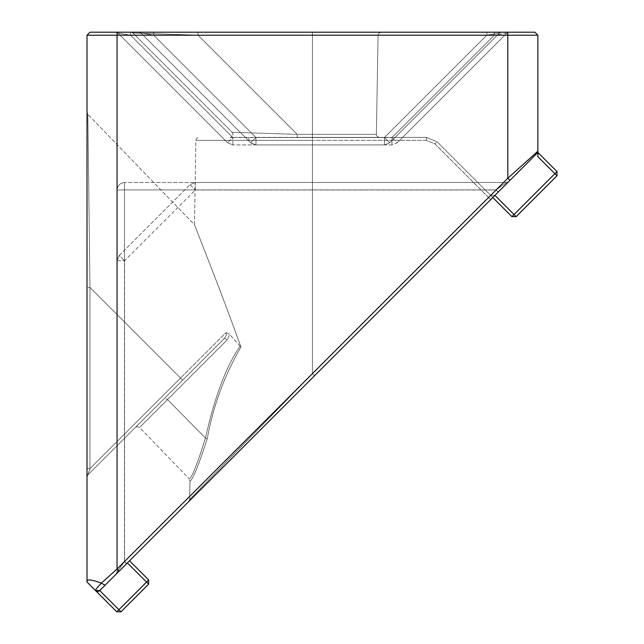 <?xml version="1.0" encoding="UTF-8"?>
<svg xmlns="http://www.w3.org/2000/svg" width="644" height="644" viewBox="0 0 644 644"><rect width="100%" height="100%" fill="white"/><g stroke="black" fill="none" stroke-linecap="round" stroke-linejoin="round"><path stroke-width="0.48" stroke-dasharray="3.22 2.42" d="M312.437 137.405L426.441 137.405L297.206 137.405L297.206 134.346L232.162 132.27L132.97 33.077L232.162 132.27L297.206 134.346L297.206 137.405L426.441 137.405L297.206 137.405L312.437 137.405L312.437 134.346L376.362 134.346L297.206 134.346L232.162 132.27C233.7 134.91 232.991 136.625 230.037 137.405L297.206 137.405L297.206 134.346L297.206 137.405L230.037 137.405C232.991 136.625 233.7 134.91 232.162 132.27L132.97 33.077L198.014 35.154L132.97 33.077L130.845 32.2L381.095 32.2L130.845 32.2L132.97 33.077L232.162 132.27L297.206 134.346L312.437 134.346L297.206 134.346L198.014 35.154L198.014 32.2L198.014 35.154L132.97 33.077L198.014 35.154L198.014 32.2L198.014 35.154L297.206 134.346L312.437 134.346L312.437 35.154L378.092 35.154L312.437 35.154L378.092 35.154L312.437 35.154L378.092 35.154L312.437 35.154L378.092 35.154L312.437 35.154L312.437 134.346L312.437 35.154L198.014 35.154L312.437 35.154L312.437 140.352L195.913 140.352L312.437 140.352L195.913 140.352L312.437 140.352L312.437 137.405L312.437 373.665L314.562 375.742L188.764 501.539L189.642 499.462L312.437 373.665L189.642 499.462L312.437 373.665L314.562 375.742L188.764 501.539L536.991 153.312L188.764 501.539L189.642 499.462L189.964 480.915C192.645 480.134 198.392 466.119 207.199 438.87C198.4 466.087 192.661 480.102 189.964 480.915C192.645 480.134 198.392 466.119 207.199 438.87C213.244 405.833 224.49 375.227 240.937 347.052C227.292 308.693 211.691 268.781 200.864 241.041L194.44 224.7L200.864 241.041C211.691 268.781 227.292 308.693 240.937 347.052C227.292 308.693 211.691 268.781 200.864 241.041L194.44 224.7L200.864 241.041C211.691 268.781 227.292 308.693 240.937 347.052L240.236 345.884L240.937 347.052C224.442 375.363 213.196 405.97 207.199 438.87C213.244 405.833 224.49 375.227 240.937 347.052C227.292 308.693 211.691 268.781 200.864 241.041L194.44 224.7L200.864 241.041C211.691 268.781 227.292 308.693 240.937 347.052C227.292 308.693 211.691 268.781 200.864 241.041L194.44 224.7L200.864 241.041C211.691 268.781 227.292 308.693 240.937 347.052L229.602 334.445L226.044 332.554L229.602 334.445L226.044 332.554L229.602 334.445L227.413 339.694L229.602 334.445L227.413 339.694L229.602 334.445L240.937 347.052C224.442 375.363 213.196 405.97 207.199 438.87C198.4 466.087 192.661 480.102 189.964 480.915L189.119 478.774L189.964 480.915L189.642 499.462L312.437 373.665L314.562 375.742L312.437 373.665L312.437 140.352L195.913 140.352L312.437 140.352L195.913 140.352L312.437 140.352L312.437 137.405M164.534 398.242C126.272 436.503 126.272 436.503 164.534 398.242C126.272 436.503 126.272 436.503 164.534 398.242C126.272 436.503 126.272 436.503 164.534 398.242C126.272 436.503 126.272 436.503 164.534 398.242L87.882 474.894L224.434 338.342L226.358 335.339L226.044 332.554L226.358 335.339L224.434 338.342L227.413 339.694L167.512 399.594C130.965 436.133 130.965 436.133 167.512 399.594C130.965 436.133 130.965 436.133 167.512 399.594C130.965 436.133 130.965 436.133 167.512 399.594C130.965 436.133 130.965 436.133 167.512 399.594L227.413 339.694L167.512 399.594L227.413 339.694L224.434 338.342L87.882 474.894L89.967 468.631L87.882 474.894L224.434 338.342L164.534 398.242L167.512 399.594L164.534 398.242M506.933 33.077L494.359 35.154L506.933 33.077L509.058 32.2L494.359 32.2L509.058 32.2L506.933 33.077L397.292 142.718L506.933 33.077L509.058 32.2L506.933 33.077M494.359 32.2L494.359 35.154L494.359 32.2L130.507 32.2L494.359 32.2M127.383 562.912L146.55 582.079L118.923 609.715L99.756 590.548L95.505 590.548L99.756 590.548L118.923 609.715L146.55 582.079L127.383 562.912L99.756 590.548L127.383 562.912L146.55 582.079L148.635 579.922L148.635 584.172L146.55 582.079L148.635 584.172L146.55 582.079L118.923 609.715L121.008 611.8L148.635 584.172L121.008 611.8L116.757 611.8L118.923 609.715L116.757 611.8L95.505 590.548L116.757 611.8L118.923 609.715L121.008 611.8L148.635 584.172L148.635 579.922L146.55 582.079L148.635 579.922L129.508 560.787L99.756 590.548L129.508 560.787L127.383 562.912L129.508 560.787L148.635 579.922L129.508 560.787M537.869 156.685L554.911 173.719L537.869 156.685L554.911 173.719L556.996 171.562L537.869 152.435L537.869 156.685L537.869 152.435L537.869 156.685L537.869 152.435L556.996 171.562L556.996 175.812L554.911 173.719L556.996 171.562L556.996 175.812L516.166 216.65L556.996 175.812L556.996 171.562L554.911 173.719L556.996 175.812L516.166 216.65L511.908 216.65L490.656 195.39L511.908 216.65L514.073 214.557L516.166 216.65L514.073 214.557L511.908 216.65L516.166 216.65L511.908 216.65L514.073 214.557L516.166 216.65M87.004 287.49L87.004 112.233L87.85 114.318L89.967 287.457L87.004 287.49L87.004 112.233L87.004 477.019L87.004 287.49L87.004 468.663L87.004 287.49L89.967 287.457L87.85 114.318L89.967 287.457L87.85 114.318L87.004 112.233L87.004 287.49L89.967 287.457L87.004 287.49M486.848 32.2L501.539 32.2L486.848 32.2L486.848 35.154L499.414 33.077L486.848 35.154L486.848 32.2L501.539 32.2L486.848 32.2L486.848 35.154L499.414 33.077L501.539 32.2L499.414 33.077L486.848 35.154L486.848 32.2L138.895 32.2L486.848 32.2M117.063 571.993L116.178 574.118L117.063 571.993L124.485 561.64L117.063 571.993L124.485 561.64L126.57 563.733L116.178 574.118L117.063 571.993L117.063 190.004L117.063 571.993L117.063 190.004L117.063 571.993L117.063 260.748L117.063 571.993L124.574 561.471L117.063 571.993L116.178 574.118L126.57 563.733L124.485 561.64L117.063 571.993L116.178 574.118L126.699 563.605L116.178 574.118L126.57 563.733L116.178 574.118L117.063 571.993L116.186 574.118M499.414 33.077L501.539 32.2L499.414 33.077L389.781 142.718L499.414 33.077L501.539 32.2L499.414 33.077L389.781 142.718L384.468 137.534L389.781 142.718L384.468 144.916L255.966 144.916L384.468 144.916L255.966 144.916L250.653 142.718L141.02 33.077L250.653 142.718L141.02 33.077L153.586 35.154L141.02 33.077L250.653 142.718L255.966 137.534L250.653 142.718L255.966 144.916L384.468 144.916L384.468 137.534L384.468 144.916L384.468 137.534L389.781 142.718L384.468 144.916L389.781 142.718L499.414 33.077L501.539 32.2M126.57 563.733L124.485 561.64L126.57 563.733L508.696 181.608L126.57 563.733M507.81 32.2L534.866 32.2L537.869 35.203L87.004 35.203L90.007 32.2L507.81 32.2L507.81 178.235L537.869 151.187L536.991 153.312L105.044 585.251L101.35 583.126C97.308 587.457 95.352 589.928 95.505 590.548L99.756 590.548L118.923 609.715L121.008 611.8L116.757 611.8L121.008 611.8M130.507 32.2L115.815 32.2L130.507 32.2L130.507 35.154L117.941 33.077L227.573 142.718L117.941 33.077L130.507 35.154L130.507 32.2M138.895 32.2L153.586 32.2L138.895 32.2L141.02 33.077L153.586 35.154L153.586 32.2L153.586 35.154L141.02 33.077L138.895 32.2M536.991 153.312L494.906 195.39L536.991 153.312L537.869 151.187M498.174 192.129L126.699 563.605L508.696 181.608L498.174 192.129L496.049 190.004L506.57 182.485L124.574 182.485L506.57 182.485L496.21 189.908L506.57 182.485L508.696 181.608L498.303 192.001L508.696 181.608L506.57 182.485L508.696 181.608L506.57 182.485L124.574 182.485C120.042 182.968 117.538 185.472 117.063 190.004L124.485 189.908L124.485 561.64L496.21 189.908L498.303 192.001L496.21 189.908L506.57 182.485L496.21 189.908L498.303 192.001L496.21 189.908L124.485 189.908L496.21 189.908L124.485 561.64L124.485 189.908L117.063 190.004L124.485 189.908L124.485 561.64L496.21 189.908L124.485 189.908L496.21 189.908L124.485 561.64L124.485 189.908L117.063 190.004C117.538 185.472 120.042 182.968 124.574 182.485L506.57 182.485L508.696 181.608L506.57 182.485L195.317 182.485L506.57 182.485L496.049 190.004L498.174 192.129M205.452 438.041C197.185 464.598 191.743 478.17 189.119 478.774C191.775 478.106 197.217 464.533 205.452 438.041C197.185 464.598 191.743 478.17 189.119 478.774C191.775 478.106 197.217 464.533 205.452 438.041C214.702 396.728 226.294 366.009 240.236 345.884C226.294 366.009 214.702 396.728 205.452 438.041L207.199 438.87L205.452 438.041C197.185 464.598 191.743 478.17 189.119 478.774C191.775 478.106 197.217 464.533 205.452 438.041C197.185 464.598 191.743 478.17 189.119 478.774C191.775 478.106 197.217 464.533 205.452 438.041C214.702 396.728 226.294 366.009 240.236 345.884C226.294 366.009 214.702 396.728 205.452 438.041L207.199 438.87L205.452 438.041L167.512 399.594L205.452 438.041M87.004 582.047L87.004 35.203M87.004 477.019L87.004 468.663L87.004 477.019L89.967 468.631L87.004 468.663L89.967 468.631L87.004 477.019M437.067 141.801L490.656 195.39L437.067 141.801L426.441 137.405L426.441 140.352L434.941 143.878L488.587 197.515L490.656 195.39L488.587 197.515L490.656 195.39L494.906 195.39L490.656 195.39L494.906 195.39L490.656 195.39L437.067 141.801L426.441 137.405L426.441 140.352L312.437 140.352L312.437 373.665L312.437 140.352L426.441 140.352L426.441 137.405L437.067 141.801L492.781 197.515L490.656 195.39L488.587 197.515L434.941 143.878L426.441 140.352L312.437 140.352L426.441 140.352L434.941 143.878L437.067 141.801L426.441 137.405L426.441 140.352L434.941 143.878L488.587 197.515L312.437 373.665L488.587 197.515L490.712 199.592L434.941 143.878L437.067 141.801M556.996 171.562L537.869 152.435M124.574 182.485C120.042 182.968 117.538 185.472 117.063 190.004C117.538 185.472 120.042 182.968 124.574 182.485L124.485 189.908L124.574 182.485M389.781 142.718L384.468 137.534L486.848 35.154L153.586 35.154L153.586 32.2L153.586 35.154L255.966 137.534L250.653 142.718L255.966 144.916L250.653 142.718L255.966 137.534L384.468 137.534L255.966 137.534L153.586 35.154L486.848 35.154L384.468 137.534L486.848 35.154L153.586 35.154L255.966 137.534L255.966 144.916L255.966 137.534L384.468 137.534L255.966 137.534L153.586 35.154L486.848 35.154L384.468 137.534L384.468 144.916L389.781 142.718M226.044 332.554L226.358 335.339L224.434 338.342L226.358 335.339L226.044 332.554L180.553 378.044L226.044 332.554M509.935 180.36L507.81 178.235L117.063 568.99L117.063 32.2M119.188 571.115L117.063 568.99M224.434 338.342L227.413 339.694L224.434 338.342M89.967 468.631L87.004 468.663L89.967 468.631L89.967 287.457L180.553 378.044L89.967 468.631L180.553 378.044L182.646 380.129L180.553 378.044L89.967 468.631L89.967 287.457L182.646 380.129L89.967 287.457L180.553 378.044L89.967 468.631L89.967 287.457L89.967 468.631M132.97 33.077L130.845 32.2L132.97 33.077M232.162 132.27C233.7 134.91 232.991 136.625 230.037 137.405C232.991 136.625 233.7 134.91 232.162 132.27M490.656 195.39L494.906 195.39L490.656 195.39M494.906 195.39L514.073 214.557L494.906 195.39L514.073 214.557L554.911 173.719L514.073 214.557L554.911 173.719L556.996 175.812M148.635 584.172L148.635 579.922M119.261 255.435L190.004 184.691L119.261 255.435L117.063 260.748L119.261 255.435L124.574 260.748L119.261 255.435M190.004 184.691L195.317 190.004L190.004 184.691L195.317 182.485L190.004 184.691M124.574 561.471L126.699 563.605L124.574 561.471L496.049 190.004L195.317 190.004L124.574 260.748L124.574 561.471L124.574 260.748L195.317 190.004L496.049 190.004L124.574 561.471M391.979 144.916L232.887 144.916L391.979 144.916L397.292 142.718L391.979 137.534L397.292 142.718L391.979 144.916L391.979 137.534L494.359 35.154L130.507 35.154L232.887 137.534L227.573 142.718L232.887 137.534L391.979 137.534L232.887 137.534L130.507 35.154L494.359 35.154L391.979 137.534L391.979 144.916M232.887 144.916L227.573 142.718L232.887 144.916L232.887 137.534L232.887 144.916M115.815 32.2L117.941 33.077L115.815 32.2M312.437 32.2L312.437 35.154L198.014 35.154L297.206 134.346L198.014 35.154L312.437 35.154L312.437 32.2M312.437 373.665L488.587 197.515L312.437 373.665M255.966 144.916L255.966 137.534L255.966 144.916C246.805 142.34 249.606 139.861 248.455 137.534M488.587 197.515L490.712 199.592L488.587 197.515M117.063 260.748L124.574 260.748L117.063 260.748M195.317 190.004L195.317 182.485L195.317 190.004M376.362 134.346L377.223 136.504L379.364 137.405L377.223 136.504L376.362 134.346L378.092 35.154L378.994 33.061L381.095 32.2L378.994 33.061L378.092 35.154L376.362 134.346M139.603 427.495L137.47 426.578L135.321 427.455L137.47 426.578L139.603 427.495L189.119 478.774L139.603 427.495M195.913 140.352L196.806 138.267L198.916 137.405L196.806 138.267L195.913 140.352L194.44 224.7L87.85 114.318L194.44 224.7L195.913 140.352"/><path stroke-width="0.97" d="M509.935 180.36L507.81 178.235L537.869 151.187L537.869 156.685L537.869 151.187L537.869 156.685L537.869 151.187L536.991 153.312L99.756 590.548L118.923 609.715L146.55 582.079L148.635 584.172L148.635 579.922L146.55 582.079L127.383 562.912M537.869 152.435L556.996 171.562L556.996 175.812L537.869 156.685M556.996 171.562L511.908 216.65L492.781 197.515L511.908 216.65L516.166 216.65L494.906 195.39M90.007 32.2L534.866 32.2L537.869 35.203L87.004 35.203L90.007 32.2M97.534 591.425L95.505 590.548L116.757 611.8L87.004 582.047C86.111 578.924 90.893 579.286 101.35 583.126L105.044 585.251L99.353 590.886L97.63 591.425L95.529 590.572L87.004 582.047L87.004 35.203M148.635 584.172L121.008 611.8L116.757 611.8L118.923 609.715L121.008 611.8M537.869 151.187L537.869 35.203L537.869 151.187L536.991 153.312M98.862 591.16L99.756 590.548L95.505 590.548C95.352 589.928 97.308 587.457 101.35 583.126L117.063 568.99L117.063 32.2M556.996 175.812L516.166 216.65M129.508 560.787L148.635 579.922M119.188 571.115L117.063 568.99L507.81 178.235L507.81 32.2M95.505 590.548L87.004 582.047C86.071 578.924 90.852 579.286 101.35 583.126L117.063 568.99M98.806 591.184L97.727 591.425"/></g></svg>
